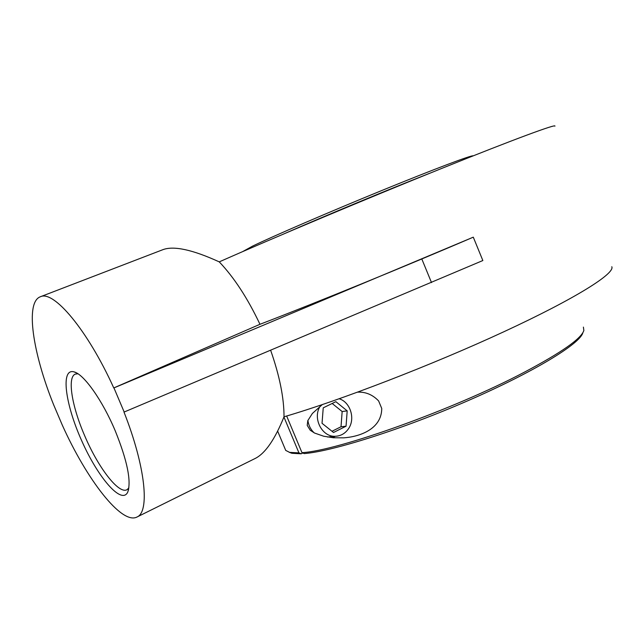 <?xml version="1.0" encoding="UTF-8"?>
<svg xmlns="http://www.w3.org/2000/svg" width="644" height="644" viewBox="0 0 644 644"><rect width="100%" height="100%" fill="white"/><g stroke="black" fill="none" stroke-linecap="round" stroke-linejoin="round"><path stroke-width="0.97" d="M611.8 266.729C615.261 273.394 576.042 298.325 504.051 331.668C432.237 364.963 339.291 400.713 284.02 416.789C284.052 397.992 279.601 375.846 270.665 350.344M128.889 487.959L126.908 489.746C118.496 494.391 97.647 466.763 84.332 434.909C71.782 405.833 67.121 377.126 75.324 374.092L77.964 373.786M115.212 430.772C102.452 400.343 83.833 374.172 74.076 371.886C60.383 367.877 65.157 404.005 81.651 440.633C97.856 477.397 121.587 505.178 127.721 492.161C131.489 481.245 127.319 460.782 115.212 430.772M124.187 412.055L113.948 387.897L473.292 237.169L482.847 260.538L124.002 412.096C145.584 466.779 149.955 512.109 136.939 517.043C121.619 525.021 86.674 479.49 62.299 425.112L53.669 404.867C32.755 353.033 25.019 302.342 40.306 296.787C53.508 289.816 87.512 329.881 113.771 387.946L113.948 387.897M473.292 237.169L473.131 237.225C405.06 266.479 317.758 302.1 259.967 324.294L113.771 387.946M259.967 324.294C247.626 298.22 234.054 277.411 219.25 261.875C272.573 238.248 366.758 198.634 440.915 168.752C515.264 138.782 556.996 123.487 554.895 126.168M136.939 517.043L255.298 458.407C265.304 453.32 274.875 439.45 284.02 416.789M219.25 261.875C192.685 249.743 173.969 245.654 163.093 249.598L40.306 296.787M285.075 233.369C324.705 215.973 388.847 189.32 429.629 173.308M473.107 155.872C472.253 154.761 434.716 168.873 381.634 190.576C328.625 212.238 272.645 236.396 252.609 246.105L242.635 251.619M289.212 452.281L291.885 453.279L301.167 453.803L298.937 452.877L289.583 452.37L285.719 450.406L284.954 448.578M583.4 327.104L583.858 330.477C581.323 338.623 561.544 352.501 524.53 372.103C453.891 409.471 337.295 450.961 301.972 452.66L304.218 453.585C332.376 451.396 402.46 429.266 468.269 400.56C534.166 371.878 580.373 343.542 582.828 332.771L582.852 332.674M298.937 452.877L283.932 417.006M302.777 452.99L301.167 453.803M286.661 416.008L301.972 452.66M357.589 392.164C365.639 391.769 372.651 394.692 378.624 400.938L381.747 408.481C381.618 429.83 358.306 436.914 343.727 437.839L333.375 437.759L323.747 436.238L314.554 433.042L310.239 430.248L307.22 425.378L307.792 420.653L312.38 413.464L322.225 404.649M332.763 437.703L335.113 436.31M346.053 426.199L333.512 432.494L322.032 423.301L323.24 407.829L335.854 401.679L347.188 410.864L346.053 426.199L341.014 426.755L342.157 411.54L332.175 403.474M347.188 410.864L342.157 411.54M331.99 431.271L341.014 426.755M339.227 398.773C350.239 402.138 355.456 418.35 348.742 428.365C345.546 433.211 341.215 435.843 335.749 436.254C322.225 437.574 312.219 418.318 320.173 406.187M307.896 420.371C308.573 425.41 310.674 429.572 314.216 432.873M431.504 282.579L421.812 258.985M76.604 372.965L74.076 371.886M128.599 489.537L127.721 492.161M291.885 453.279L289.583 452.37M285.719 450.406L277.653 431.134M335.749 436.254L327.603 437.026"/></g></svg>
